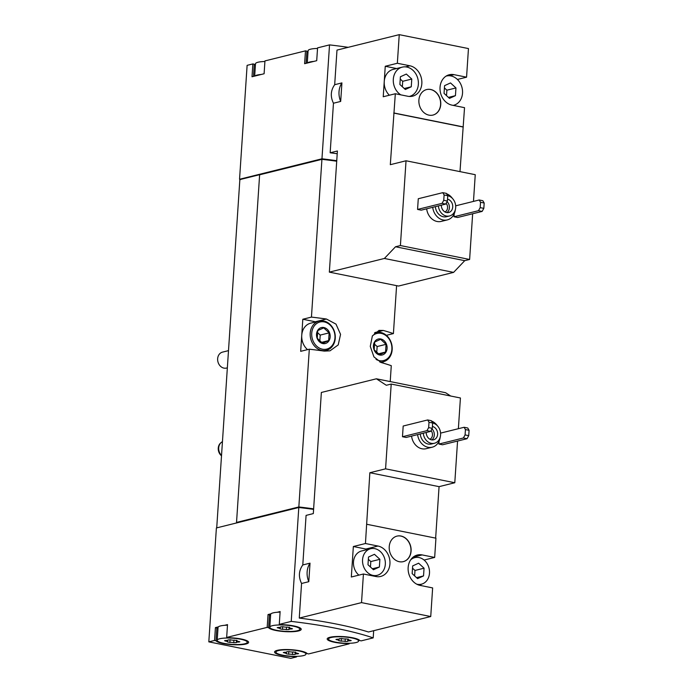 <?xml version="1.0" encoding="UTF-8"?>
<svg xmlns="http://www.w3.org/2000/svg" width="693" height="693" viewBox="0 0 693 693"><rect width="100%" height="100%" fill="white"/><g stroke="black" fill="none" stroke-linecap="round" stroke-linejoin="round"><path stroke-width="1.04" d="M409.459 96.396L409.216 96.457A15.064 12.387 76.1 0 0 409.459 96.396A15.064 12.387 76.1 0 0 418.355 84.295A15.064 12.387 76.1 0 0 402.2 67.152L393.13 69.404A15.064 12.387 76.1 0 0 384.243 81.505L383.229 96.751L395.322 93.746L390.315 164.683L406.037 160.776L400.407 245.547L395.521 246.76L384.381 258.463L329.348 272.132L337.396 150.996L330.163 152.789L333.454 103.222L340.687 101.429L341.918 82.9L334.684 84.702L336.989 50.104L399.246 34.65L397.349 63.262L385.256 66.268L384.243 81.505A15.064 12.387 76.1 0 0 389.362 95.227M399.246 34.65L468.459 48.571L466.562 77.183L454.036 74.662A15.61 12.838 -103.9 0 0 449.263 74.749A15.61 12.838 -103.9 0 0 440.081 90.151A15.61 12.838 -103.9 0 0 452.018 105.145L464.535 107.666L459.987 171.63M406.037 160.776L475.251 174.697L473.475 201.403M472.652 213.765L469.62 259.468L464.734 260.672L453.594 272.384L398.562 286.044L329.348 272.132M457.406 79.452L466.562 77.183M455.292 209.91A13.695 11.261 -103.9 0 1 447.306 219.906L441.259 221.405A13.695 11.261 -103.9 0 1 426.663 208.818M455.673 205.83L479.201 199.982L482.848 200.719L484.182 203.014L483.827 208.359L482.137 211.408L457.64 217.489L454.002 216.762L454.192 213.834M469.62 259.468L400.407 245.547M442.775 192.663L446.413 193.39L447.747 195.686L447.392 201.039L445.703 204.088L421.214 210.17L417.567 209.433L418.277 198.735L442.775 192.663L444.109 194.958L443.754 200.303L442.065 203.352L417.567 209.433M430.674 89.475A13.15 10.811 -103.9 0 1 440.722 102.105A13.15 10.811 -103.9 0 1 432.986 115.064A13.15 10.811 -103.9 0 1 419.326 104.912A13.15 10.811 -103.9 0 1 426.654 89.553A13.15 10.811 -103.9 0 1 430.674 89.475M395.322 93.746L407.848 96.266A15.61 12.838 -103.9 0 0 412.621 96.171A15.61 12.838 -103.9 0 0 421.794 80.778A15.61 12.838 -103.9 0 0 409.866 65.783L397.349 63.262M463.262 126.914L394.04 113.002M341.918 82.9A17.801 14.64 76.1 0 0 340.687 101.429M323.016 159.459L323.051 158.94A147.895 30.501 -176.2 0 1 336.755 160.698A147.895 30.501 -176.2 0 0 321.959 158.801L329.53 44.889L317.567 47.86L316.71 60.689L304.617 63.695L305.474 50.858L264.951 60.915L264.102 73.753L252.009 76.758L252.858 63.921L247.115 65.35L239.544 179.262L321.959 158.801M348.198 47.323A147.895 30.501 -176.2 0 0 329.53 44.889M330.163 152.789A147.895 30.501 3.8 0 1 337.214 153.733M334.684 84.702C330.648 90.402 330.24 96.578 333.454 103.222M440.194 437.205A13.695 11.261 -103.9 0 1 432.215 447.202L426.16 448.7A13.695 11.261 -103.9 0 1 411.564 436.105M440.575 433.116L464.102 427.278L467.749 428.005L469.083 430.31L468.728 435.654L467.039 438.704L442.541 444.785L438.903 444.057L439.093 441.12M391.207 384.061L385.577 468.832L369.854 472.73L365.445 543.52L353.352 546.517L351.325 577L363.427 574.003L361.521 602.615L299.263 618.069L301.559 583.48L308.792 581.687L310.022 563.158L302.789 564.951L306.081 515.393L313.314 513.591L321.361 392.463L376.386 378.794L386.322 385.273L391.207 384.061L460.421 397.981L458.376 428.698M457.562 441.06L454.79 482.744L385.577 468.832M427.676 419.949L431.315 420.686L432.649 422.981L432.293 428.335L430.604 431.384L406.115 437.456L402.477 436.729L403.187 426.03L427.676 419.949L429.01 422.254L428.655 427.598L426.966 430.648L402.477 436.729M424.09 560.057L434.667 557.432L422.141 554.92L413.106 557.163M420.902 585.559L420.98 584.303M422.141 554.92A15.61 12.838 -103.9 0 0 417.368 555.006A15.61 12.838 -103.9 0 0 408.186 570.408A15.61 12.838 -103.9 0 0 420.114 585.403L432.64 587.924L430.734 616.536L368.477 631.99A147.895 30.501 3.8 0 0 299.263 618.069M376.386 378.794L445.599 392.714L450.675 396.015M454.79 482.744L439.067 486.651L435.646 538.123M366.727 524.263L435.94 538.184L434.667 557.432M401.013 536.035A13.15 10.811 -103.9 0 1 411.062 548.665A13.15 10.811 -103.9 0 1 403.326 561.633A13.15 10.811 -103.9 0 1 389.665 551.481A13.15 10.811 -103.9 0 1 396.994 536.113A13.15 10.811 -103.9 0 1 401.013 536.035M363.427 574.003L375.944 576.524A15.61 12.838 -103.9 0 0 380.717 576.429A15.61 12.838 -103.9 0 0 389.899 561.035A15.61 12.838 -103.9 0 0 377.971 546.032L365.445 543.52M430.734 616.536L361.521 602.615M310.022 563.158A17.801 14.64 76.1 0 0 308.792 581.687M349.185 643.269L349.142 643.858L347.713 643.572A16.433 3.387 -176.2 0 1 327.183 638.937A16.433 3.387 -176.2 0 1 342.515 636.572A16.433 3.387 -176.2 0 1 359.806 640.575L361.235 640.86L373.198 637.889L373.674 630.699M313.591 509.381A147.895 30.501 -176.2 0 0 298.804 507.493L216.389 527.953L208.818 641.865L290.783 658.35L296.535 656.921L295.105 656.635A16.433 3.387 -176.2 0 1 274.567 652A16.433 3.387 -176.2 0 1 289.899 649.636A16.433 3.387 -176.2 0 1 307.198 653.638L308.628 653.923L349.142 643.858M373.198 637.889A147.895 30.501 -176.2 0 0 291.233 621.404L298.804 507.493M302.789 564.951C298.752 570.66 298.345 576.827 301.559 583.48M264.917 61.512A15.064 3.11 -176.2 0 0 262.023 61.651A15.064 3.11 -176.2 0 0 255.492 63.756L254.669 76.091M317.524 48.449A15.064 3.11 -176.2 0 0 314.631 48.588A15.064 3.11 -176.2 0 0 308.099 50.693L307.276 63.037M303.491 655.604A15.064 3.11 -176.2 0 0 305.994 654.088A15.064 3.11 -176.2 0 0 291.173 649.991A15.064 3.11 -176.2 0 0 275.935 652.087A15.064 3.11 -176.2 0 0 286.53 655.777A15.064 3.11 -176.2 0 0 303.491 655.604M284.598 652.295L283.324 652.52L284.416 652.893A2.685 0.554 -176.2 0 1 286.313 653.551A2.685 0.554 -176.2 0 1 286.148 653.724L288.626 654.227A2.685 0.554 -176.2 0 1 292.515 654.521L295.183 654.417A2.685 0.554 -176.2 0 1 295.114 654.279A2.685 0.554 -176.2 0 1 297.34 653.88L298.605 653.655L297.522 653.282A2.685 0.554 -176.2 0 1 295.625 652.624A2.685 0.554 -176.2 0 1 295.79 652.451L293.312 651.948A2.685 0.554 -176.2 0 1 289.423 651.654L286.755 651.758A2.685 0.554 -176.2 0 1 286.824 651.896A2.685 0.554 -176.2 0 1 284.598 652.295M244.75 643.797A15.064 3.11 -176.2 0 0 247.254 642.272A15.064 3.11 -176.2 0 0 232.432 638.175A15.064 3.11 -176.2 0 0 217.195 640.28A15.064 3.11 -176.2 0 0 227.789 643.97A15.064 3.11 -176.2 0 0 244.75 643.797M225.857 640.479L224.584 640.704L225.667 641.086A2.685 0.554 -176.2 0 1 227.573 641.744A2.685 0.554 -176.2 0 1 227.399 641.917L229.885 642.411A2.685 0.554 -176.2 0 1 233.775 642.714L236.443 642.61A2.685 0.554 -176.2 0 1 236.374 642.472A2.685 0.554 -176.2 0 1 238.591 642.073L239.865 641.848L238.782 641.467A2.685 0.554 -176.2 0 1 236.885 640.808A2.685 0.554 -176.2 0 1 237.049 640.635L234.563 640.133A2.685 0.554 -176.2 0 1 230.682 639.838L228.014 639.942A2.685 0.554 -176.2 0 1 228.084 640.081A2.685 0.554 -176.2 0 1 225.857 640.479M356.098 642.541A15.064 3.11 -176.2 0 0 358.61 641.025A15.064 3.11 -176.2 0 0 343.78 636.928A15.064 3.11 -176.2 0 0 328.551 639.024A15.064 3.11 -176.2 0 0 339.137 642.714A15.064 3.11 -176.2 0 0 356.098 642.541M337.205 639.232L335.94 639.457L337.023 639.83A2.685 0.554 -176.2 0 1 338.92 640.488A2.685 0.554 -176.2 0 1 338.756 640.661L341.233 641.164A2.685 0.554 -176.2 0 1 345.123 641.458L347.791 641.354A2.685 0.554 -176.2 0 1 347.721 641.216A2.685 0.554 -176.2 0 1 349.948 640.826L351.221 640.592L350.138 640.219A2.685 0.554 -176.2 0 1 348.232 639.561A2.685 0.554 -176.2 0 1 348.397 639.388L345.92 638.885A2.685 0.554 -176.2 0 1 342.03 638.591L339.362 638.695A2.685 0.554 -176.2 0 1 339.431 638.833A2.685 0.554 -176.2 0 1 337.205 639.232M297.358 630.734A15.064 3.11 -176.2 0 0 299.87 629.209A15.064 3.11 -176.2 0 0 285.04 625.112A15.064 3.11 -176.2 0 0 269.811 627.217A15.064 3.11 -176.2 0 0 280.396 630.907A15.064 3.11 -176.2 0 0 297.358 630.734M278.465 627.416L277.2 627.641L278.283 628.023A2.685 0.554 -176.2 0 1 280.18 628.681A2.685 0.554 -176.2 0 1 280.015 628.854L282.493 629.357A2.685 0.554 -176.2 0 1 286.382 629.651L289.05 629.547A2.685 0.554 -176.2 0 1 288.981 629.409A2.685 0.554 -176.2 0 1 291.207 629.01L292.481 628.785L291.389 628.404A2.685 0.554 -176.2 0 1 289.492 627.745A2.685 0.554 -176.2 0 1 289.657 627.572L287.179 627.078A2.685 0.554 -176.2 0 1 283.29 626.775L280.622 626.879A2.685 0.554 -176.2 0 1 280.691 627.018A2.685 0.554 -176.2 0 1 278.465 627.416M291.233 621.404L279.27 624.376L280.128 611.538L277.191 612.274A15.064 3.11 -176.2 0 0 270.963 613.816L268.035 614.544L267.177 627.382L226.663 637.439L228.092 637.725A16.433 3.387 -176.2 0 1 248.622 642.368A16.433 3.387 -176.2 0 1 233.29 644.733A16.433 3.387 -176.2 0 1 215.999 640.73L214.57 640.445L208.818 641.865M226.663 637.439L227.512 624.601L224.584 625.329A15.064 3.11 -176.2 0 0 218.356 626.879L215.419 627.607L214.57 640.445M296.569 656.332L296.535 656.921M268.035 614.544L269.464 614.83L268.607 627.667A16.433 3.387 -176.2 0 0 285.897 631.669A16.433 3.387 -176.2 0 0 301.23 629.305A16.433 3.387 -176.2 0 0 280.7 624.662L279.27 624.376M268.607 627.667L267.177 627.382M217.325 527.72L216.727 527.754L239.821 180.128L240.462 179.444L239.544 179.262M386.373 335.334L393.407 333.584L396.595 285.646M336.72 161.218A147.895 30.501 -176.2 0 0 321.924 159.338L259.624 174.801L236.53 522.427L299.93 507.094L299.896 507.623M299.93 507.094A147.895 30.501 -176.2 0 1 313.626 508.853A147.895 30.501 -176.2 0 0 298.839 506.955L309.312 349.194A147.895 30.501 3.8 0 1 324.289 351.1L330.015 350.823L338.219 344.906L340.566 334.364L335.992 324.116L326.42 319.014A147.895 30.501 -176.2 0 0 311.443 317.099L321.924 159.338M390.22 381.583L391.276 365.67A147.895 30.501 3.8 0 0 381.211 362.543L373.934 356.878L370.27 346.396L372.366 335.923L379.019 330.388L383.342 330.457L375.034 332.519M393.407 333.584A147.895 30.501 -176.2 0 0 383.342 330.457M298.839 506.955L236.53 522.427M311.443 317.099L302.815 319.248L300.675 351.334L309.312 349.194M382.96 363.054L383.038 361.833M323.051 158.94L240.462 179.444M315.878 321.89A16.433 13.513 76.1 0 0 315.332 321.769L302.815 319.248M307.545 349.627A15.064 12.387 -103.9 0 1 301.741 335.291A15.064 12.387 -103.9 0 1 310.637 323.189L319.101 321.084A15.064 12.387 -103.9 0 1 323.709 320.998A15.064 12.387 -103.9 0 1 335.221 335.473A15.064 12.387 -103.9 0 1 326.36 350.329A15.064 12.387 -103.9 0 1 310.707 338.695A15.064 12.387 -103.9 0 1 319.101 321.084M306.089 63.332L306.904 51.143L305.474 50.858M306.904 51.143A16.433 3.387 -176.2 0 0 308.013 52.044M253.482 76.395L254.288 64.206L252.858 63.921M254.288 64.206A16.433 3.387 -176.2 0 0 255.396 65.107M217.957 628.794A16.433 3.387 -176.2 0 1 216.848 627.893L215.999 640.73M216.848 627.893L215.419 627.607M218.356 626.879A15.064 3.11 -176.2 0 0 218.052 627.442L217.195 640.28M227.477 625.199A15.064 3.11 -176.2 0 0 224.584 625.329M270.963 613.816A15.064 3.11 -176.2 0 0 270.66 614.379L269.811 627.217M280.085 612.136A15.064 3.11 -176.2 0 0 277.191 612.274M269.464 614.83A16.433 3.387 -176.2 0 0 270.573 615.73M261.166 74.48A15.064 3.11 -176.2 0 0 254.937 76.031M313.782 61.417A15.064 3.11 -176.2 0 0 307.553 62.968M439.067 486.651L369.854 472.73M367.55 549.506A15.61 12.838 76.1 0 0 365.878 549.038L353.352 546.517M370.634 548.735A13.695 11.261 76.1 0 0 362.586 562.248A13.695 11.261 76.1 0 0 373.051 575.398A13.695 11.261 76.1 0 0 377.235 575.32A13.695 11.261 76.1 0 0 385.317 564.319A13.695 11.261 76.1 0 0 370.634 548.735L361.564 550.987A13.695 11.261 76.1 0 0 353.543 561.304A13.695 11.261 76.1 0 0 358.879 575.129M468.728 435.654L465.081 434.927L463.392 437.976L438.903 444.057M467.039 438.704L463.392 437.976M464.102 427.278L465.436 429.573L465.081 434.927M469.083 430.31L465.436 429.573M430.604 431.384L426.966 430.648M432.293 428.335L428.655 427.598M423.293 433.194A10.404 8.559 -103.9 0 0 434.442 443.26A10.404 8.559 -103.9 0 0 440.566 433.021A10.404 8.559 -103.9 0 0 432.649 423.007L429.01 422.254M432.423 426.481A6.843 5.631 -103.9 0 1 437.612 433.073A6.843 5.631 -103.9 0 1 433.584 439.804A6.843 5.631 -103.9 0 1 426.23 432.467M434.442 443.26L431.418 444.005A10.404 8.559 -103.9 0 1 420.27 433.948M431.531 421.041A13.695 11.261 -103.9 0 1 437.344 425.719M432.215 447.202A13.695 11.261 -103.9 0 1 417.61 434.606M416.718 584.164A13.695 11.261 76.1 0 0 417.212 584.277A13.695 11.261 76.1 0 0 421.405 584.199A13.695 11.261 76.1 0 0 429.487 573.198A13.695 11.261 76.1 0 0 414.804 557.622A13.695 11.261 76.1 0 0 410.68 559.84M412.673 565.904L412.153 573.622L417.593 578.629L423.536 575.918L424.055 568.199L418.615 563.192L412.673 565.904M368.503 557.025L367.983 564.743L373.423 569.75L379.374 567.03L379.885 559.312L374.445 554.313L368.503 557.025M403.257 561.651A13.15 10.811 76.1 0 0 410.94 551.108A13.15 10.811 76.1 0 0 400.866 536.079A13.15 10.811 76.1 0 0 396.916 536.131M431.982 428.898A6.843 5.631 -103.9 0 1 431.843 439.899M431.055 430.578A5.509 4.53 -103.9 0 1 429.92 439.258M453.594 272.384L384.381 258.463M464.734 260.672L395.521 246.76M462.959 126.992L393.737 113.072M396.595 68.546L385.256 66.268M483.827 208.359L480.18 207.631L478.491 210.681L454.002 216.762M482.137 211.408L478.491 210.681M479.201 199.982L480.535 202.287L480.18 207.631M484.182 203.014L480.535 202.287M445.703 204.088L442.065 203.352M447.392 201.039L443.754 200.303M447.747 195.686L444.109 194.958M372.366 568.771L379.374 567.03M370.452 567.013L370.816 561.564L379.885 559.312M370.816 561.564L368.347 559.294M416.536 577.65L423.536 575.918M414.622 575.892L414.986 570.452L424.055 568.199M414.986 570.452L412.517 568.182M447.747 195.712A10.404 8.559 -103.9 0 1 455.665 205.726A10.404 8.559 -103.9 0 1 449.54 215.965A10.404 8.559 -103.9 0 1 438.392 205.899M447.513 199.186A6.843 5.631 -103.9 0 1 452.711 205.778A6.843 5.631 -103.9 0 1 448.683 212.508A6.843 5.631 -103.9 0 1 441.32 205.171M449.54 215.965L446.517 216.718A10.404 8.559 -103.9 0 1 435.369 206.653M446.621 193.754A13.695 11.261 -103.9 0 1 452.442 198.423M447.306 219.906A13.695 11.261 -103.9 0 1 432.709 207.311M221.535 455.405A8.212 6.757 -103.9 0 1 221.162 442.541A8.212 6.757 -103.9 0 1 222.444 441.684M221.509 455.795A7.848 6.454 -103.9 0 1 220.608 443.026L221.162 442.541M453.629 105.275L453.196 105.379A15.064 12.387 76.1 0 0 453.629 105.275A15.064 12.387 76.1 0 0 462.526 93.174A15.064 12.387 76.1 0 0 446.37 76.039A15.064 12.387 76.1 0 0 446.119 76.1L446.37 76.039M444.568 85.646L444.057 93.373L449.488 98.371L455.44 95.66L455.951 87.942L450.519 82.935L444.568 85.646M402.2 67.152A15.064 12.387 76.1 0 0 393.312 79.253A15.064 12.387 76.1 0 0 400.823 94.854M400.398 76.767L399.887 84.485L405.318 89.492L411.27 86.781L411.781 79.054L406.349 74.056L400.398 76.767M404.262 88.513L411.27 86.781M402.347 86.755L402.711 81.306L411.781 79.054M402.711 81.306L400.251 79.045M448.432 97.401L455.44 95.66M446.517 95.634L446.881 90.194L455.951 87.942M446.881 90.194L444.412 87.924M432.917 115.09A13.15 10.811 76.1 0 0 440.601 104.548A13.15 10.811 76.1 0 0 430.526 89.51A13.15 10.811 76.1 0 0 426.576 89.57M447.08 201.611A6.843 5.631 -103.9 0 1 446.942 212.604M446.145 203.292A5.509 4.53 -103.9 0 1 445.019 211.963M380.795 338.981A8.212 6.757 -103.9 0 1 385.906 352.2A8.212 6.757 -103.9 0 1 374.073 349.826A8.212 6.757 -103.9 0 1 380.795 338.981M374.679 342.03L380.63 339.319L386.062 344.326L385.551 352.044L379.599 354.755L374.168 349.757L374.679 342.03M372.254 336.122A13.964 11.486 -103.9 0 1 381.167 333.368A13.964 11.486 -103.9 0 1 391.614 351.29A13.964 11.486 -103.9 0 1 376.056 359.398M374.48 333.056A15.064 12.387 -103.9 0 1 376.022 332.536A15.064 12.387 -103.9 0 1 380.63 332.449A15.064 12.387 -103.9 0 1 392.143 346.916A15.064 12.387 -103.9 0 1 383.281 361.772A15.064 12.387 -103.9 0 1 379.807 362.023M227.347 367.853L226.464 368.07A8.212 6.757 -103.9 0 1 217.923 361.729A8.212 6.757 -103.9 0 1 222.505 352.122L228.491 350.641M323.874 327.538A8.212 6.757 -103.9 0 1 328.984 340.757A8.212 6.757 -103.9 0 1 317.16 338.375A8.212 6.757 -103.9 0 1 323.874 327.538M317.758 330.587L323.709 327.876L329.14 332.874L328.629 340.601L322.678 343.312L317.247 338.305L317.758 330.587M324.246 321.916A13.964 11.486 -103.9 0 1 332.943 344.395A13.964 11.486 -103.9 0 1 312.829 340.35A13.964 11.486 -103.9 0 1 324.246 321.916M378.248 353.854L385.551 352.044M376.732 352.676L377.139 346.543L386.062 344.326M377.139 346.543L374.229 343.867M321.327 342.411L328.629 340.601M319.811 341.233L320.218 335.091L329.14 332.874M320.218 335.091L317.307 332.415M326.42 319.014L315.332 321.769M291.251 628.386L291.207 629.01M286.555 627.122L286.382 629.651M282.675 626.645L282.493 629.357M278.326 627.416L278.283 628.023M349.991 640.202L349.948 640.826M345.296 638.937L345.123 641.458M341.415 638.461L341.233 641.164M337.067 639.223L337.023 639.83M238.635 641.449L238.591 642.073M233.939 640.185L233.775 642.714M230.067 639.708L229.885 642.411M225.71 640.479L225.667 641.086M297.375 653.265L297.34 653.88M292.68 652L292.515 654.521M288.808 651.524L288.626 654.227M284.451 652.286L284.416 652.893M377.971 546.032L365.878 549.038M454.036 74.662L449.61 75.762M409.866 65.783L405.44 66.883M276.031 650.736L275.935 652.087M306.089 652.737L305.994 654.088M247.349 640.921L247.254 642.272M328.638 637.673L328.551 639.024M358.697 639.674L358.61 641.025M299.956 627.858L299.87 629.209M289.527 627.286L289.492 627.745M289.128 627.174L288.981 629.409M280.275 627.286L280.18 628.681M348.267 639.102L348.232 639.561M347.869 638.989L347.721 641.216M339.016 639.093L338.92 640.488M236.911 640.349L236.885 640.808M236.521 640.237L236.374 642.472M227.659 640.349L227.573 641.744M295.651 652.165L295.625 652.624M295.261 652.052L295.114 654.279M286.4 652.156L286.313 653.551M418.442 584.935L421.405 584.199M411.841 558.359L414.804 557.622M373.986 576.126L377.235 575.32M376.022 332.536L374.653 332.874M383.281 361.772L380.752 362.404M326.36 350.329L323.622 351.004"/></g></svg>
